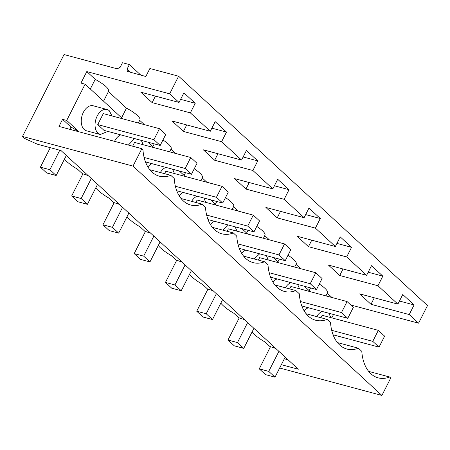 <?xml version="1.0" encoding="UTF-8"?>
<svg xmlns="http://www.w3.org/2000/svg" width="450" height="450" viewBox="0 0 450 450"><rect width="100%" height="100%" fill="white"/><g stroke="black" fill="none" stroke-linecap="round" stroke-linejoin="round"><path stroke-width="0.67" d="M133.014 166.095L141.857 148.669L58.973 126.422L62.567 119.329L66.712 120.437L85.106 84.189L80.961 83.076L86.794 71.578L169.678 93.825L178.611 76.219L149.878 68.507L145.822 76.5L127.277 71.364L127.103 69.053L129.375 64.575L122.468 62.724L120.195 67.202L117.27 68.839L64.041 54.551L22.5 136.434L133.014 166.095L381.904 395.449L279.669 368.01M22.5 136.434L24.801 138.549L37.322 144.191L60.981 150.542L298.299 369.231L281.357 364.686M141.857 148.669L142.948 149.676A40.68 25.779 105 0 0 159.322 176.181A40.68 25.779 105 0 0 170.797 175.337L174.212 178.487A40.68 25.779 105 0 0 190.586 204.992A40.68 25.779 105 0 0 202.061 204.148L205.476 207.298A40.68 25.779 105 0 0 221.85 233.803A40.68 25.779 105 0 0 233.325 232.959L236.745 236.109A40.68 25.779 105 0 0 253.114 262.614A40.68 25.779 105 0 0 264.589 261.771L268.009 264.921A40.68 25.779 105 0 0 284.383 291.426A40.68 25.779 105 0 0 295.858 290.582L299.272 293.732A40.68 25.779 105 0 0 315.647 320.237A40.68 25.779 105 0 0 327.122 319.393L330.536 322.537A40.68 25.779 105 0 0 346.911 349.048A40.68 25.779 105 0 0 358.386 348.204L361.8 351.349A40.68 25.779 105 0 0 378.174 377.859A40.68 25.779 105 0 0 389.649 377.016L390.746 378.022L381.904 395.449M62.567 119.329L70.993 127.091L69.851 129.341M70.993 127.091A18.489 4.506 26.9 0 1 78.463 131.653M66.712 120.437L79.054 131.811M273.111 257.439L278.994 262.862M241.847 228.628L247.731 234.051M210.583 199.817L216.467 205.239M179.319 171.011L185.203 176.428M148.056 142.2L153.934 147.617M85.106 84.189L122.67 118.806M333.512 314.488L331.796 317.874M304.38 286.251L310.264 291.673M107.016 109.485L93.201 105.778A12.949 8.207 105 0 0 82.552 114.188A12.949 8.207 105 0 0 84.161 129.487A12.949 8.207 105 0 0 86.484 130.793L100.299 134.499L97.976 133.194A12.949 8.207 105 0 1 96.367 117.9A12.949 8.207 105 0 1 107.016 109.485A12.949 8.207 105 0 1 109.339 110.79L111.96 115.931M245.829 250.116A12.949 8.207 105 0 0 241.667 253.344M277.093 278.927A12.949 8.207 105 0 0 272.931 282.156M120.769 134.876A12.949 8.207 105 0 0 114.542 141.339M214.566 221.304A12.949 8.207 105 0 0 210.403 224.533M152.032 163.688A12.949 8.207 105 0 0 147.87 166.911M308.357 307.738A12.949 8.207 105 0 0 304.194 310.967M183.296 192.493A12.949 8.207 105 0 0 179.139 195.722M86.794 71.578L95.214 79.341L90.321 88.993M169.678 93.825L179.032 102.448L183.909 92.835L195.232 103.269L190.356 112.883L210.296 131.259L215.173 121.646L226.496 132.081L221.619 141.694L241.56 160.071L246.437 150.458L257.766 160.892L252.889 170.505L262.851 179.691L272.829 188.882L277.706 179.269L289.029 189.703L284.153 199.316L304.093 217.693L308.97 208.08L320.293 218.514L315.416 228.127L335.357 246.504L340.234 236.891L351.557 247.326L346.68 256.939L366.621 275.316L371.498 265.697L382.821 276.137L377.944 285.75L397.884 304.121L359.668 293.867L370.991 304.301L409.213 314.561L418.567 323.179L350.803 304.993M377.944 285.75L339.728 275.49L328.404 265.056L366.621 275.316M346.68 256.939L308.464 246.679L297.141 236.244L335.357 246.504M315.416 228.127L277.2 217.868L265.871 207.433L304.093 217.693M284.153 199.316L245.931 189.056L234.607 178.622L272.829 188.882M252.889 170.505L214.667 160.245L203.344 149.811L241.56 160.071M221.619 141.694L183.403 131.434L172.08 120.999L210.296 131.259M190.356 112.883L152.139 102.623L140.811 92.188L179.032 102.448M108.405 91.496C109.491 88.914 105.097 84.864 95.214 79.341M108.45 91.541L126.484 108.152A18.489 4.506 26.9 0 1 139.894 119.998L138.364 123.019M139.714 120.353L144.36 124.627M162.956 139.995A18.489 4.506 26.9 0 1 171.157 148.809L169.627 151.83M170.983 149.158L175.624 153.439M194.22 168.806A18.489 4.506 26.9 0 1 202.427 177.621L200.891 180.641M202.247 177.969L206.893 182.25M225.489 197.618A18.489 4.506 26.9 0 1 233.691 206.432L232.155 209.453M233.511 206.781L238.157 211.061M256.753 226.429A18.489 4.506 26.9 0 1 264.954 235.243L263.424 238.264M264.774 235.592L269.421 239.873M288.017 255.24A18.489 4.506 26.9 0 1 296.218 264.054L294.688 267.075M296.044 264.403L300.684 268.684M319.281 284.051A18.489 4.506 26.9 0 1 327.482 292.866L325.952 295.886M327.308 293.214L331.954 297.495M397.884 304.121L402.761 294.508L414.09 304.948L409.213 314.561M178.611 76.219L427.5 305.572L418.567 323.179M129.375 64.575L140.873 75.172M288.096 359.831L284.332 358.819M358.386 348.204L337.399 342.568M327.122 319.393L306.135 313.757M295.858 290.582L274.871 284.946M264.589 261.771L243.607 256.14M233.325 232.959L212.338 227.329M202.061 204.148L181.074 198.518M149.811 169.706L170.797 175.337M389.649 377.016L368.662 371.379M107.814 131.394L100.299 134.499M268.284 259.988L266.4 255.639M259.65 253.828L254.138 258.964M290.908 282.634A12.949 8.207 105 0 0 285.401 287.775M299.554 288.799L297.664 284.451M143.224 144.743L141.339 140.394M134.589 138.583L128.357 145.046M228.386 225.017L222.874 230.153M237.021 231.176L235.131 226.828M165.847 167.394A12.949 8.207 105 0 0 160.341 172.53M174.493 173.554L172.603 169.206M322.172 311.445A12.949 8.207 105 0 0 316.671 316.586M330.817 317.61L328.928 313.262M197.111 196.206A12.949 8.207 105 0 0 191.61 201.341M205.757 202.365L203.867 198.017M382.821 276.137L368.196 272.211M343.029 268.982L339.728 275.49M351.557 247.326L336.932 243.399M311.766 240.171L308.464 246.679M320.293 218.514L305.668 214.588M280.502 211.359L277.2 217.868M289.029 189.703L274.399 185.777M249.232 182.548L245.931 189.056M257.766 160.892L243.135 156.966M217.969 153.737L214.667 160.245M226.496 132.081L211.871 128.154M186.705 124.926L183.403 131.434M195.232 103.269L180.607 99.343M155.441 96.114L152.139 102.623M126.484 108.152L121.584 117.804M154.249 143.859L152.848 146.616M185.513 172.671L184.112 175.427M216.776 201.482L215.381 204.238M248.046 230.293L246.645 233.049M279.309 259.104L277.909 261.861M310.573 287.916L309.173 290.672M414.09 304.948L399.459 301.022M374.293 297.793L370.991 304.301M252.096 331.926A24.654 6.008 -153.1 0 0 254.582 334.598A24.654 6.008 -153.1 0 0 265.179 342.118L265.151 342.101M275.726 348.429L269.927 346.511L265.146 342.107M64.502 159.058A24.654 6.008 -153.1 0 0 66.994 161.73A24.654 6.008 -153.1 0 0 77.591 169.251L77.563 169.234M88.133 175.567L82.333 173.644L77.558 169.245M95.771 187.869A24.654 6.008 -153.1 0 0 98.258 190.541A24.654 6.008 -153.1 0 0 108.855 198.062L113.597 202.455L119.402 204.373M127.035 216.681A24.654 6.008 -153.1 0 0 129.521 219.352A24.654 6.008 -153.1 0 0 140.124 226.873L144.866 231.266L150.666 233.184M158.299 245.492A24.654 6.008 -153.1 0 0 160.785 248.164A24.654 6.008 -153.1 0 0 171.388 255.684L171.354 255.667M181.929 261.996L176.13 260.077L171.354 255.673M189.562 274.303A24.654 6.008 -153.1 0 0 192.054 276.975A24.654 6.008 -153.1 0 0 202.652 284.496L207.394 288.889L213.193 290.807M220.832 303.114A24.654 6.008 -153.1 0 0 223.318 305.786A24.654 6.008 -153.1 0 0 233.916 313.307L238.657 317.7L244.463 319.618M103.303 113.608L97.734 124.594L153.911 139.669L159.48 128.689L103.303 113.608M159.48 128.689L165.757 134.471L160.189 145.457L104.012 130.376L97.734 124.594M270.546 277.172L316.513 289.507L322.082 278.528L315.804 272.745L259.627 257.664L258.39 260.106M301.809 305.983L347.777 318.319L353.351 307.339L347.074 301.556L290.897 286.476L289.654 288.917M145.485 161.927L191.453 174.268L197.027 163.282L190.749 157.5L134.567 142.419L132.654 146.199M239.282 248.361L285.249 260.696L290.818 249.716L284.541 243.934L228.364 228.853L227.126 231.294M176.749 190.738L222.716 203.074L228.291 192.094L222.013 186.311L165.836 171.231L164.593 173.672M333.073 334.794L379.041 347.13L384.615 336.15L378.338 330.362L322.161 315.287L320.923 317.728M208.013 219.549L253.986 231.885L259.554 220.905L253.277 215.123L197.1 200.042L195.862 202.483M50.293 147.673L40.399 167.164L49.888 169.712L59.777 150.216M160.189 145.457L153.911 139.669M66.324 155.469L56.166 175.5L49.888 169.712M40.399 167.164L46.676 172.952L56.166 175.5M144.118 157.461L185.175 168.48L190.749 157.5M82.873 173.886L71.668 195.975L81.152 198.523L91.316 178.493M191.453 174.268L185.175 168.48M97.594 184.281L87.429 204.306L81.152 198.523M71.668 195.975L77.946 201.763L87.429 204.306M175.382 186.272L216.439 197.291L222.013 186.311M114.137 202.697L102.932 224.786L112.416 227.334L122.58 207.304M222.716 203.074L216.439 197.291M128.858 213.092L118.693 233.117L112.416 227.334M102.932 224.786L109.209 230.574L118.693 233.117M206.646 215.083L247.708 226.102L253.277 215.123M145.401 231.508L134.196 253.597L143.679 256.146L153.844 236.115M253.986 231.885L247.708 226.102M160.121 241.898L149.957 261.928L143.679 256.146M134.196 253.597L140.473 259.386L149.957 261.928M237.909 243.894L278.972 254.914L284.541 243.934M176.67 260.319L165.459 282.409L174.949 284.957L185.107 264.926M285.249 260.696L278.972 254.914M191.385 270.709L181.226 290.739L174.949 284.957M165.459 282.409L171.737 288.197L181.226 290.739M269.179 272.706L310.236 283.725L315.804 272.745M207.934 289.131L196.729 311.22L206.213 313.768L216.371 293.738M316.513 289.507L310.236 283.725M222.649 299.52L212.49 319.551L206.213 313.768M196.729 311.22L203.006 317.008L212.49 319.551M300.442 301.517L341.499 312.536L347.074 301.556M239.197 317.942L227.993 340.031L237.476 342.579L247.641 322.549M347.777 318.319L341.499 312.536M253.918 328.331L243.754 348.362L237.476 342.579M227.993 340.031L234.27 345.814L243.754 348.362M331.706 330.322L372.763 341.348L378.338 330.362M270.461 346.753L259.256 368.843L268.74 371.391L278.904 351.36M379.041 347.13L372.763 341.348M285.182 357.142L275.017 377.173L268.74 371.391M259.256 368.843L265.534 374.625L275.017 377.173M127.103 69.053L130.809 72.472M108.63 91.187L103.556 101.194"/></g></svg>
